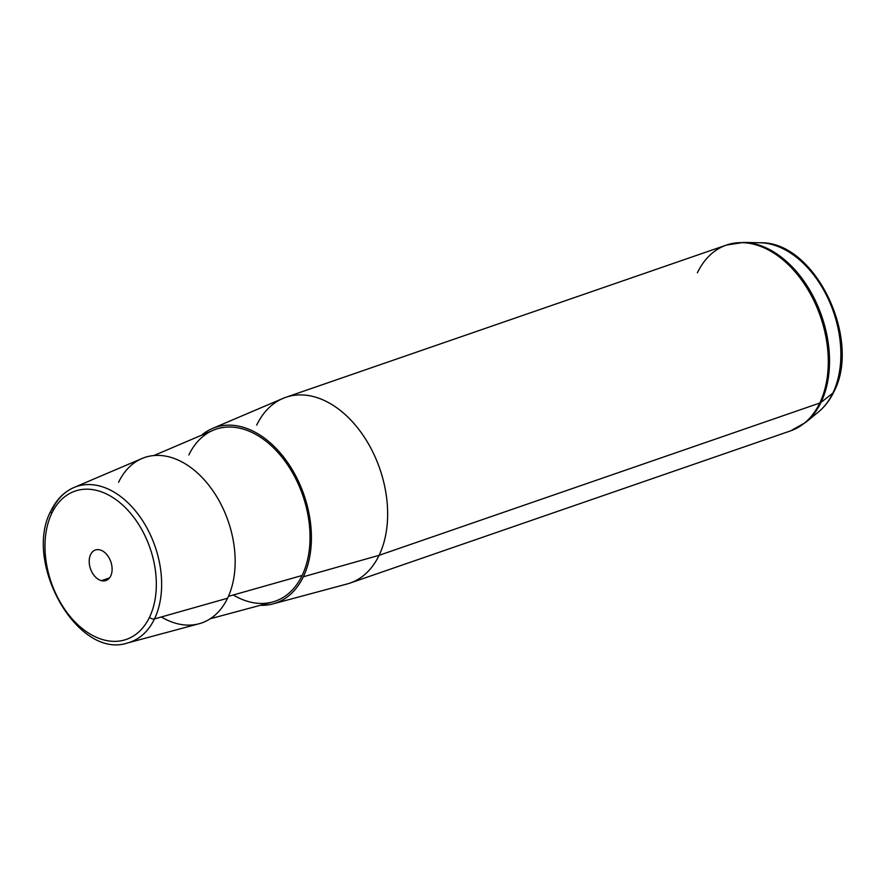 <?xml version="1.0" encoding="UTF-8"?>
<svg xmlns="http://www.w3.org/2000/svg" width="886" height="886" viewBox="0 0 886 886"><rect width="100%" height="100%" fill="white"/><g stroke="black" fill="none" stroke-linecap="round" stroke-linejoin="round"><path stroke-width="1.33" d="M161.341 616.977A87.504 58.321 -109.1 0 0 227.558 598.227A87.504 58.321 -109.1 0 0 202.839 478.263A87.504 58.321 -109.1 0 0 118.58 482.283M153.843 455.548L213.127 430.286A90.959 60.625 70.9 0 1 290.553 469.414A90.959 60.625 70.9 0 1 302.126 575.49L228.422 596.367L302.126 575.49A90.959 60.625 70.9 0 1 272.478 602.037L210.237 618.76M212.441 428.481L282.933 398.423A98.28 65.509 70.9 0 1 366.594 440.707A98.28 65.509 70.9 0 1 379.097 555.323L303.333 576.775A92.886 61.92 -109.1 0 0 291.505 468.439A92.886 61.92 -109.1 0 0 212.441 428.481A92.886 61.92 -109.1 0 0 201.565 435.214A92.886 61.92 70.9 0 1 286.455 460.842A92.886 61.92 70.9 0 1 303.333 576.775A92.886 61.92 70.9 0 1 260.329 605.304A92.886 61.92 -109.1 0 0 273.043 603.875A92.886 61.92 -109.1 0 0 303.333 576.775L379.097 555.323A98.28 65.509 70.9 0 1 347.057 583.996L273.043 603.875M233.295 594.982A90.959 60.625 -109.1 0 0 302.126 575.49A90.959 60.625 -109.1 0 0 276.432 450.797A90.959 60.625 -109.1 0 0 188.84 454.972M101.469 580.673A16.136 10.754 70.9 0 1 89.63 565.633A16.136 10.754 70.9 0 1 95.389 550.018A16.136 10.754 70.9 0 1 99.841 549.874A16.136 10.754 70.9 0 1 111.68 564.925A16.136 10.754 70.9 0 1 105.932 580.529A16.136 10.754 70.9 0 1 101.469 580.673L109.521 577.893L101.469 580.673A16.136 10.754 -109.1 0 0 112.079 568.092A16.136 10.754 -109.1 0 0 99.841 549.874A16.136 10.754 -109.1 0 0 89.231 562.455A16.136 10.754 -109.1 0 0 101.469 580.673M149.512 617.254A78.466 52.296 70.9 0 1 73.959 620.853A78.466 52.296 70.9 0 1 51.798 513.293A78.466 52.296 70.9 0 1 127.351 509.694A78.466 52.296 70.9 0 1 149.512 617.254A3.854 2.381 25.7 0 0 154.485 618.915A82.309 54.866 -109.1 0 0 144.008 522.928A82.309 54.866 -109.1 0 0 73.948 487.51A82.309 54.866 -109.1 0 0 51.975 509.86A3.854 2.381 25.7 0 0 51.034 510.69A3.854 2.381 25.7 0 0 51.798 513.293A78.466 52.296 -109.1 0 0 73.959 620.853A78.466 52.296 -109.1 0 0 149.512 617.254A78.466 52.296 -109.1 0 0 127.351 509.694A78.466 52.296 -109.1 0 0 51.798 513.293A3.854 2.381 -154.3 0 1 51.034 510.69C56.405 499.593 64.047 491.874 73.948 487.51A82.309 54.866 70.9 0 1 144.008 522.928A82.309 54.866 70.9 0 1 154.485 618.915L227.558 598.227L154.485 618.915A82.309 54.866 70.9 0 1 127.65 642.937A82.309 54.866 -109.1 0 0 154.485 618.915A3.854 2.381 -154.3 0 1 149.512 617.254M73.948 487.51L141.937 458.527A87.504 58.321 70.9 0 1 216.428 496.182A87.504 58.321 70.9 0 1 227.558 598.227A87.504 58.321 70.9 0 1 199.029 623.766L127.65 642.937C77.735 659.97 22.693 562.134 51.034 510.69M726.465 245.057L285.801 397.327A98.28 65.509 -109.1 0 1 367.745 442.635A98.28 65.509 -109.1 0 1 379.097 555.323A98.28 65.509 -109.1 0 1 349.992 583.099L790.655 430.84L805.828 422.29L818.62 411.802A92.1 61.389 -109.1 0 0 832.862 393.107A7.708 4.762 25.7 0 0 833.77 392A7.708 4.762 -154.3 0 1 832.862 393.107A92.1 61.389 -109.1 0 0 827.402 297.164A92.1 61.389 -109.1 0 0 760.21 242.775A92.1 61.389 70.9 0 1 827.402 297.164A92.1 61.389 70.9 0 1 832.862 393.107A92.1 61.389 70.9 0 1 818.62 411.802C824.877 406.619 829.927 400.018 833.77 392C862 339.449 815.142 241.125 760.21 242.775L743.675 242.41A98.014 65.331 70.9 0 1 815.175 300.299A98.014 65.331 70.9 0 1 821.001 402.399L832.862 393.107L821.001 402.399A98.014 65.331 -109.1 0 0 815.175 300.299A98.014 65.331 -109.1 0 0 743.675 242.41L726.465 245.057A98.28 65.509 70.9 0 1 808.397 290.375A98.28 65.509 70.9 0 1 819.76 403.052A98.28 65.509 70.9 0 1 790.655 430.84A98.28 65.509 -109.1 0 0 819.76 403.052L379.097 555.323L819.76 403.052A7.708 4.762 25.7 0 0 821.001 402.399A98.014 65.331 70.9 0 1 805.828 422.29A98.014 65.331 -109.1 0 0 821.001 402.399A7.708 4.762 -154.3 0 1 819.76 403.052A98.28 65.509 -109.1 0 0 808.397 290.375A98.28 65.509 -109.1 0 0 726.465 245.057A98.28 65.509 -109.1 0 0 697.36 272.844M285.801 397.327A98.28 65.509 -109.1 0 0 256.696 425.103"/></g></svg>
